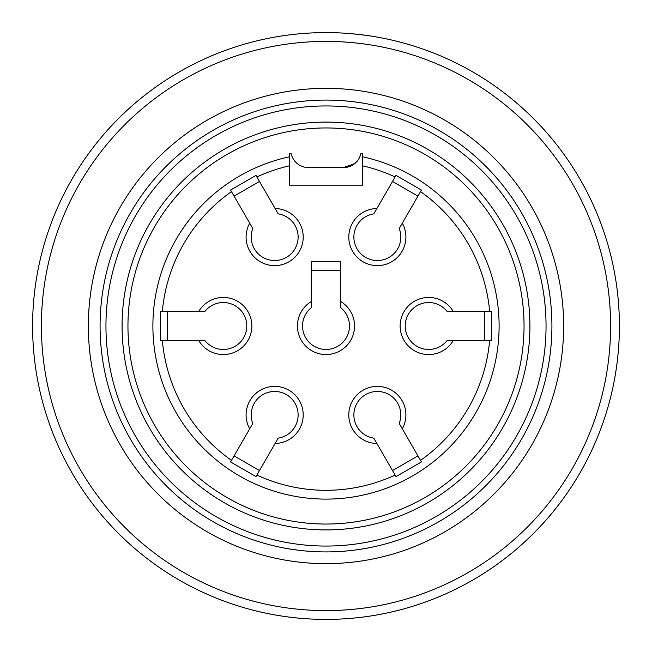 <?xml version="1.0" encoding="UTF-8"?>
<svg xmlns="http://www.w3.org/2000/svg" width="652" height="652" viewBox="0 0 652 652"><rect width="100%" height="100%" fill="white"/><g stroke="black" fill="none" stroke-linecap="round" stroke-linejoin="round"><path stroke-width="0.98" d="M362.675 156.822A173.106 173.106 0 0 1 469.383 422.993A173.106 173.106 0 0 1 182.617 422.993A173.106 173.106 0 0 1 289.325 156.822L289.325 153.823L291.224 153.823A17.604 17.604 0 0 0 308.396 167.564L343.604 167.564A17.604 17.604 0 0 0 360.776 153.823L362.675 153.823L362.675 185.168L289.325 185.168L289.325 165.844A164.304 164.304 0 0 0 256.88 176.945L275.111 208.518A28.558 28.558 0 0 1 302.748 242.177A28.558 28.558 0 0 1 265.03 263.954A28.558 28.558 0 0 1 249.7 223.188L252.789 228.534A23.472 23.472 0 0 0 267.752 259.504A23.472 23.472 0 0 0 297.532 242.308A23.472 23.472 0 0 0 278.2 213.864L275.111 208.518L278.2 213.864M311.33 307.679L311.33 261.452L340.67 261.452L340.67 301.501A28.558 28.558 0 0 1 347.777 344.468A28.558 28.558 0 0 1 304.223 344.468A28.558 28.558 0 0 1 311.33 301.501L311.33 307.679A23.472 23.472 0 0 0 308.803 341.974A23.472 23.472 0 0 0 343.197 341.974A23.472 23.472 0 0 0 340.67 307.679L340.67 301.501L340.67 307.679M255.983 175.388L256.88 176.945L255.983 175.388L230.572 190.058L252.789 228.534M230.572 190.058L231.468 191.615A164.304 164.304 0 0 0 162.356 311.33L198.811 311.33A28.558 28.558 0 0 1 241.778 304.223A28.558 28.558 0 0 1 241.778 347.777A28.558 28.558 0 0 1 198.811 340.67L204.989 340.67A23.472 23.472 0 0 0 239.284 343.197A23.472 23.472 0 0 0 239.284 308.803A23.472 23.472 0 0 0 204.989 311.33L198.811 311.33L204.989 311.33M160.555 311.33L162.356 311.33L160.555 311.33L160.555 340.67L204.989 340.67M160.555 340.67L162.356 340.67A164.304 164.304 0 0 0 231.468 460.385L249.7 428.812A28.558 28.558 0 0 1 265.03 388.046A28.558 28.558 0 0 1 302.748 409.823A28.558 28.558 0 0 1 275.111 443.482L278.2 438.136A23.472 23.472 0 0 0 297.532 409.692A23.472 23.472 0 0 0 267.752 392.496A23.472 23.472 0 0 0 252.789 423.466L249.7 428.812L252.789 423.466M230.572 461.942L231.468 460.385L230.572 461.942L255.983 476.612L278.2 438.136M255.983 476.612L256.88 475.055A164.304 164.304 0 0 0 395.12 475.055L376.889 443.482A28.558 28.558 0 0 1 349.252 409.823A28.558 28.558 0 0 1 386.97 388.046A28.558 28.558 0 0 1 402.3 428.812L399.211 423.466A23.472 23.472 0 0 0 384.248 392.496A23.472 23.472 0 0 0 354.468 409.692A23.472 23.472 0 0 0 373.8 438.136L376.889 443.482L373.8 438.136M396.017 476.612L395.12 475.055L396.017 476.612L421.428 461.942L399.211 423.466M421.428 461.942L420.532 460.385A164.304 164.304 0 0 0 489.644 340.67L453.189 340.67A28.558 28.558 0 0 1 410.222 347.777A28.558 28.558 0 0 1 410.222 304.223A28.558 28.558 0 0 1 453.189 311.33L447.011 311.33A23.472 23.472 0 0 0 412.716 308.803A23.472 23.472 0 0 0 412.716 343.197A23.472 23.472 0 0 0 447.011 340.67L453.189 340.67L447.011 340.67M491.445 340.67L489.644 340.67L491.445 340.67L491.445 311.33L447.011 311.33M491.445 311.33L489.644 311.33A164.304 164.304 0 0 0 420.532 191.615L402.3 223.188A28.558 28.558 0 0 1 386.97 263.954A28.558 28.558 0 0 1 349.252 242.177A28.558 28.558 0 0 1 376.889 208.518L373.8 213.864A23.472 23.472 0 0 0 354.468 242.308A23.472 23.472 0 0 0 384.248 259.504A23.472 23.472 0 0 0 399.211 228.534L402.3 223.188L399.211 228.534M421.428 190.058L420.532 191.615L421.428 190.058L396.017 175.388L373.8 213.864M396.017 175.388L395.12 176.945A164.304 164.304 0 0 0 362.675 165.844M289.325 156.822L289.325 165.844M340.67 270.254L311.33 270.254M167.564 311.33L167.564 340.67M234.076 455.878L259.488 470.548M392.512 470.548L417.924 455.878M484.436 340.67L484.436 311.33M417.924 196.122L392.512 181.452M259.488 181.452L234.076 196.122M326 41.402A284.598 284.598 0 0 1 572.472 468.299A284.598 284.598 0 0 1 79.528 468.299A284.598 284.598 0 0 1 326 41.402M326 32.6A293.4 293.4 0 0 1 580.093 472.7A293.4 293.4 0 0 1 71.907 472.7A293.4 293.4 0 0 1 326 32.6M326 88.346A237.654 237.654 0 0 1 531.812 444.827A237.654 237.654 0 0 1 120.188 444.827A237.654 237.654 0 0 1 326 88.346M326 100.082A225.918 225.918 0 0 0 130.351 438.959A225.918 225.918 0 0 0 521.649 438.959A225.918 225.918 0 0 0 326 100.082M326 122.087A203.913 203.913 0 0 1 502.594 427.957A203.913 203.913 0 0 1 149.406 427.957A203.913 203.913 0 0 1 326 122.087M343.604 167.564L354.851 163.505M365.364 35.257L351.713 33.725M326 105.95A220.05 220.05 0 0 0 135.429 436.025A220.05 220.05 0 0 0 516.571 436.025A220.05 220.05 0 0 0 326 105.95M326 127.955A198.045 198.045 0 0 0 154.491 425.022A198.045 198.045 0 0 0 497.509 425.022A198.045 198.045 0 0 0 326 127.955"/></g></svg>
